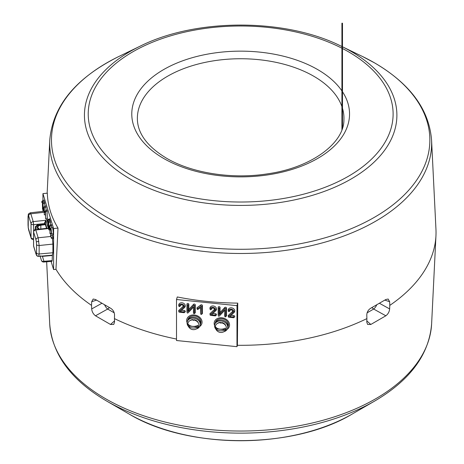 <?xml version="1.0" encoding="UTF-8"?>
<svg xmlns="http://www.w3.org/2000/svg" width="464" height="464" viewBox="0 0 464 464"><rect width="100%" height="100%" fill="white"/><g stroke="black" fill="none" stroke-linecap="round" stroke-linejoin="round"><path stroke-width="0.7" d="M379.552 303.346L389.644 308.937L389.789 305.387A195.373 112.798 0 0 0 435.957 235.718A195.373 112.798 0 0 0 435.957 229.309L431.566 140.087A190.982 110.264 180 0 1 316.251 244.482A190.982 110.264 180 0 1 105.624 221.189A190.982 110.264 180 0 1 49.764 140.087L47.148 193.192M389.644 308.937C389.348 311.773 388.084 314.058 385.845 315.793L373.665 309.047L371.902 307.609M366.821 320.902L370.806 324.475L385.845 315.793M370.806 324.475L367.592 324.423L366.786 322.132L366.891 318.606A195.373 112.798 0 0 1 237.394 345.297L236.976 346.678L236.976 305.654L176.506 299.5L176.506 340.518L236.976 346.678M109.429 307.609L107.671 309.047L95.485 315.793L110.525 324.475L113.738 324.423L114.544 322.132L114.44 318.606A195.373 112.798 0 0 0 176.506 339.056M431.619 323.878A191.035 110.293 0 0 1 311.257 423.232A191.035 110.293 0 0 1 105.583 398.733A191.035 110.293 0 0 1 49.712 323.878C52.171 354.502 71.178 380.248 106.737 401.105L129.16 414.056A157.685 91.037 0 0 0 352.17 414.056C293.608 449.471 187.729 449.471 129.166 414.056A157.685 91.037 0 0 0 129.166 414.056A157.685 91.037 0 0 0 129.16 414.056L106.737 401.105A189.405 109.353 180 0 0 374.593 401.105C410.153 380.248 429.159 354.502 431.619 323.878L435.957 235.718M96.466 300.127L91.686 301.716L91.541 305.387A195.373 112.798 0 0 1 55.982 269.311L57.994 228.085A193.355 111.633 180 0 1 47.334 193.175L42.932 193.621L42.932 200.547M91.686 301.716L93.183 299.025L95.485 299.506L110.525 308.189C113.03 309.755 114.37 311.994 114.544 314.917L114.44 318.606M50.634 229.895L50.791 229.071L51.313 232.104L50.559 235.602L51.429 238.403L50.721 235.399L51.359 233.705A2.836 0.4 -95.8 0 0 51.324 230.509A2.836 0.4 -95.8 0 0 50.669 228.184A2.836 0.4 -95.8 0 0 50.477 229.384L51.098 229.929M211.021 309.465A1.943 1.56 17 0 1 211.433 308.525A1.943 1.56 17 0 1 213.394 308.166A1.943 1.56 17 0 1 214.815 309.558A1.943 1.56 17 0 1 214.849 309.853A1.943 1.56 17 0 1 214.432 310.799L210.238 314.754A0.447 0.36 -163 0 0 210.581 315.381L215.29 315.862A0.447 0.36 -163 0 0 215.29 315.131L211.497 314.743L215.122 311.321A2.836 2.279 -163 0 0 215.128 311.315A2.836 2.279 -163 0 0 213.852 307.562A2.836 2.279 -163 0 0 210.14 309.372A0.447 0.36 -163 0 0 211.021 309.465L211.816 308.566A1.427 1.148 17 0 1 211.88 308.229M179.8 306.286A1.943 1.56 17 0 1 180.206 305.347A1.943 1.56 17 0 1 182.166 304.987A1.943 1.56 17 0 1 183.587 306.379A1.943 1.56 17 0 1 183.622 306.675A1.943 1.56 17 0 1 183.21 307.615L179.011 311.576A0.447 0.36 -163 0 0 179.359 312.202L184.063 312.684A0.447 0.36 -163 0 0 184.063 311.953L180.27 311.564L183.901 308.142A2.836 2.279 -163 0 0 183.906 308.137A2.836 2.279 -163 0 0 182.625 304.384A2.836 2.279 -163 0 0 178.918 306.194A0.447 0.36 -163 0 0 179.8 306.286L180.595 305.382A1.427 1.148 17 0 1 180.653 305.051M183.384 305.886A1.427 1.148 17 0 1 183.106 306.368L178.907 310.323A0.963 0.771 -163 0 0 178.762 311.071M229.274 311.321A1.943 1.56 17 0 1 229.686 310.381A1.943 1.56 17 0 1 231.64 310.022A1.943 1.56 17 0 1 233.067 311.414A1.943 1.56 17 0 1 233.096 311.709A1.943 1.56 17 0 1 232.684 312.655L228.485 316.61A0.447 0.36 -163 0 0 228.833 317.243L233.537 317.718A0.447 0.36 -163 0 0 233.537 316.987L229.75 316.599L233.375 313.177A2.836 2.279 -163 0 0 233.38 313.171A2.836 2.279 -163 0 0 232.099 309.418A2.836 2.279 -163 0 0 228.392 311.234A0.447 0.36 -163 0 0 229.274 311.321L230.069 310.422A1.427 1.148 17 0 1 230.132 310.085M367.099 312.84L373.665 309.047A5.58 2.413 119 0 0 376.664 305.005M366.891 318.606L366.786 314.917C366.954 312.005 368.294 309.761 370.806 308.189L385.845 299.506L388.148 299.025L389.644 301.716L389.789 305.387M219.269 314.754L219.269 308.351A0.447 0.36 -163 0 0 218.387 308.264L218.387 315.81A0.447 0.36 -163 0 0 219.188 316.106L224.854 310.068L224.854 316.471A0.447 0.36 -163 0 0 225.736 316.558L225.736 309.012A0.447 0.36 -163 0 0 224.936 308.717L219.269 314.754L220.064 312.545L220.064 307.452A0.963 0.771 -163 0 0 218.173 307.261L218.173 314.807A0.963 0.771 -163 0 0 218.231 315.085M225.736 316.558L226.531 315.659L226.531 308.108A0.963 0.771 -163 0 0 224.814 307.481L220.064 312.545M224.854 310.068L224.64 315.468A0.963 0.771 -163 0 0 224.854 315.984M224.854 316.471L224.64 315.468M219.832 315.491A0.963 0.771 -163 0 0 219.89 315.433L224.64 310.375M233.885 317.614L234.575 316.964A0.963 0.771 -163 0 0 233.827 315.619L231.084 315.34M232.858 310.921A1.427 1.148 17 0 1 232.58 311.402L228.381 315.358A0.963 0.771 -163 0 0 228.59 316.512M228.485 316.61L228.381 315.358M234.071 312.521L234.059 312.527A3.347 2.691 -163 0 0 234.071 312.521A3.347 2.691 -163 0 0 232.557 308.09A3.347 2.691 -163 0 0 228.178 310.23A0.963 0.771 -163 0 0 228.236 310.509M229.181 311.541L229.866 310.886A0.963 0.771 -163 0 0 230.069 310.422M188.048 305.173A0.447 0.36 -163 0 0 187.16 305.086L187.16 312.632A0.447 0.36 -163 0 0 187.961 312.927L193.627 306.89L193.627 313.293A0.447 0.36 -163 0 0 194.509 313.38L194.509 305.834A0.447 0.36 -163 0 0 193.708 305.538L188.048 311.576L188.048 305.173L188.842 304.274A0.963 0.771 -163 0 0 186.951 304.082L186.951 311.628A0.963 0.771 -163 0 0 187.009 311.907M188.048 311.576L188.842 309.36L188.842 304.274M194.416 313.594L195.1 312.945A0.963 0.771 -163 0 0 195.303 312.481L195.303 304.929A0.963 0.771 -163 0 0 193.587 304.303L188.842 309.36M193.627 306.89L193.413 312.284A0.963 0.771 -163 0 0 193.471 312.568M188.61 312.313A0.963 0.771 -163 0 0 188.662 312.255L193.413 307.197M184.063 311.953L184.353 310.578L181.61 310.3M184.591 307.481L183.906 308.137L184.585 307.493A3.347 2.691 -163 0 0 184.591 307.481A3.347 2.691 -163 0 0 183.083 303.056A3.347 2.691 -163 0 0 178.704 305.19A0.963 0.771 -163 0 0 178.762 305.474M179.707 306.501L180.392 305.851A0.963 0.771 -163 0 0 180.595 305.382M200.773 314.018A0.447 0.36 -163 0 0 201.654 314.105L201.654 306.559A0.447 0.36 -163 0 0 200.9 306.223L197.299 308.844A0.447 0.36 -163 0 0 197.919 309.43L200.773 307.354L200.558 313.014A0.963 0.771 -163 0 0 200.622 313.293M200.558 307.51L200.558 313.014M201.562 314.325L202.246 313.67A0.963 0.771 -163 0 0 202.449 313.206L202.449 305.66A0.963 0.771 -163 0 0 200.837 304.941L197.229 307.562A0.963 0.771 -163 0 0 196.968 308.235L197.177 309.163M215.632 315.758L216.323 315.102A0.963 0.771 -163 0 0 215.58 313.757L212.837 313.478M214.612 309.065A1.427 1.148 17 0 1 214.327 309.546L210.134 313.502A0.963 0.771 -163 0 0 210.337 314.656M210.238 314.754L210.134 313.502M215.818 310.66L215.128 311.315L215.812 310.671A3.347 2.691 -163 0 0 215.818 310.66A3.347 2.691 -163 0 0 214.304 306.234A3.347 2.691 -163 0 0 209.925 308.369A0.963 0.771 -163 0 0 209.989 308.653M210.929 309.679L211.613 309.03A0.963 0.771 -163 0 0 211.816 308.566M214.159 323.385A7.813 6.281 -163 0 0 214.571 325.484A7.813 6.281 -163 0 1 214.159 323.385A7.813 6.281 -163 0 1 221.856 317.788A7.813 6.281 -163 0 1 229.552 324.951A7.813 6.281 -163 0 0 221.856 317.788A7.813 6.281 -163 0 0 214.159 323.385M227.163 329.33A7.813 6.281 -163 0 0 229.552 324.951A7.813 6.281 -163 0 1 227.163 329.33M184.434 312.156A0.963 0.771 -163 0 0 184.353 310.578M225.736 316.349A0.963 0.771 -163 0 0 226.531 315.659M186.673 320.589A7.813 6.281 -163 0 0 187.085 322.689A7.813 6.281 -163 0 1 186.673 320.589A7.813 6.281 -163 0 1 194.37 314.992A7.813 6.281 -163 0 1 202.066 322.155A7.813 6.281 -163 0 0 194.37 314.992A7.813 6.281 -163 0 0 186.673 320.589M199.677 326.534A7.813 6.281 -163 0 0 202.066 322.155A7.813 6.281 -163 0 1 199.677 326.534M237.394 345.297L237.748 303.114L236.976 305.654M237.748 303.114A193.355 111.633 180 0 1 177.283 296.954L176.506 299.5M104.667 305.005A5.58 2.413 -119 0 0 107.671 309.047L114.231 312.84M95.485 315.793C93.252 314.07 91.988 311.785 91.686 308.937L91.541 305.387M51.748 227.72L51.446 224.582L51.028 225.974M50.013 225.898L49.868 225.226L48.871 228.566L48.714 221.659L48.714 229.204L48.859 229.883L49.857 226.536L49.979 233.641L50.013 225.898L51.748 226.026M48.859 229.883L49.857 230.063M49.868 225.226L51.446 224.582M50.611 224.924L50.338 220.794L48.743 221.467M53.035 238.571L52.554 235.416L53.076 234.024A3.347 0.476 -95.8 0 0 53.035 230.248A3.347 0.476 -95.8 0 0 52.264 227.505L50.669 228.184M50.721 235.399L52.554 235.416M44.155 207.878L44.312 214.786L44.312 207.24L44.184 206.538L43.169 209.908L43.048 202.809L43.019 210.546L43.158 211.219L44.155 207.878M43.158 211.219L44.155 211.398M46.052 210.407L45.779 205.865L44.208 206.55L45.779 205.865M44.312 214.786L45.414 214.867M44.909 206.231L44.643 202.13L43.048 202.809M41.888 202.553L42.392 201.834L42.514 209.2L42.549 201.463L42.421 200.761L41.777 201.678L41.888 202.553L42.392 202.652M44.289 202.281L44.016 200.088L42.427 200.761L44.016 200.088M45.414 211.741L45.571 218.915L45.571 211.364L45.449 210.668L44.805 211.578L44.915 212.454L45.414 211.741M45.571 218.915L47.311 219.037L47.038 209.989L45.455 210.668L47.038 209.989M48.117 219.431L47.479 220.336L47.577 221.224L48.094 220.499L48.21 227.865L48.117 219.431L49.7 218.764L49.016 220.18M47.589 221.218L48.094 221.316L47.589 221.218M49.984 220.945L49.7 218.764M48.25 220.127L49.984 220.249M46.974 217.947L47.311 219.037M42.932 209.287L42.932 211.364M51.104 261.412L53.592 269.555L53.592 228.537L42.932 193.621M44.677 222.697A7.813 1.108 -95.8 0 0 44.759 223.544M55.982 269.311L53.592 269.555M57.994 228.085L53.592 228.537M341.922 27.069L342.484 27.069L342.484 23.2L341.922 23.2L341.922 129.711M342.484 27.069L342.484 128.076M223.897 331.708A6.699 5.388 -163 0 0 227.563 328.413L227.876 327.398A6.699 5.388 -163 0 0 221.467 319.969A6.699 5.388 -163 0 0 215.064 323.483A6.699 5.388 -163 0 1 222.262 320.09A6.699 5.388 -163 0 1 228.068 326.111A6.699 5.388 -163 0 1 227.876 327.398L228.265 326.128A6.699 5.388 -163 0 0 228.456 324.841A6.699 5.388 -163 0 0 222.65 318.82A6.699 5.388 -163 0 0 215.453 322.213L214.751 324.498A6.699 5.388 -163 0 0 215.951 329.283M196.411 328.912A6.699 5.388 -163 0 0 200.077 325.612L200.39 324.597A6.699 5.388 -163 0 0 193.981 317.173A6.699 5.388 -163 0 0 187.578 320.682A6.699 5.388 -163 0 1 194.776 317.295A6.699 5.388 -163 0 1 200.581 323.315A6.699 5.388 -163 0 1 200.39 324.597L200.779 323.327A6.699 5.388 -163 0 0 200.964 322.045A6.699 5.388 -163 0 0 195.164 316.025A6.699 5.388 -163 0 0 187.966 319.418L187.265 321.703A6.699 5.388 -163 0 0 188.465 326.482M215.366 326.784A5.603 4.507 -163 0 0 215.366 326.801A5.696 5.696 0 0 0 225.771 329.979A5.603 4.507 -163 0 0 226.409 327.903A5.603 4.507 -163 0 0 220.887 322.77A5.603 4.507 -163 0 0 215.366 326.784M215.835 328.761A4.901 3.938 17 0 1 215.731 327.932A4.901 3.938 17 0 1 215.835 327.12A5.603 3.236 180 0 0 225.278 328.083A4.901 3.938 17 0 1 225.382 328.912A4.901 3.938 17 0 1 225.278 329.724L215.835 328.761A5.603 3.236 -0 0 0 225.278 329.724M187.879 323.982A5.603 4.507 -163 0 0 187.879 324.005A5.696 5.696 0 0 0 198.279 327.178A5.603 4.507 -163 0 0 198.923 325.107A5.603 4.507 -163 0 0 193.401 319.969A5.603 4.507 -163 0 0 187.879 323.982M188.349 325.966A4.901 3.938 17 0 1 188.245 325.131A4.901 3.938 17 0 1 188.349 324.324A5.603 3.236 180 0 0 197.792 325.287A4.901 3.938 17 0 1 197.896 326.117A4.901 3.938 17 0 1 197.792 326.929L188.349 325.966A5.603 3.236 0 0 0 197.792 326.929M217.512 323.379A4.971 3.996 -163 0 1 220.586 322.37L220.876 323.286M225.904 325.943A4.971 3.996 -163 0 0 221.734 322.486L221.862 322.938M190.025 320.583A4.971 3.996 -163 0 1 193.099 319.568L193.389 320.491M198.418 323.141A4.971 3.996 -163 0 0 194.248 319.684L194.375 320.143M227.563 328.413A6.699 5.388 -163 0 0 221.16 320.984A6.699 5.388 -163 0 0 214.751 324.498M200.077 325.612A6.699 5.388 -163 0 0 193.674 318.188A6.699 5.388 -163 0 0 187.265 321.703M35.02 229.721L34.968 229.158M35.357 227.569L35.281 226.85L37.984 224.309L44.643 223.567L45.281 224.28L38.089 225.081L35.96 226.768L38.28 225.719L36.314 226.281L34.968 229.245M43.564 211.294L30.259 212.814L28.617 213.8A2.233 2.181 35 0 0 28.246 215.308L28.246 227.633L31.036 237.58A2.233 1.798 163 0 0 31.1 238.009A2.233 2.233 0 0 0 33.437 239.581L33.565 239.569M30.143 212.901L30.833 213.805A2.233 1.798 163 0 0 28.658 215.853L28.246 215.308M38.837 256.273A2.233 2.181 -145 0 1 36.389 254.313L35.983 253.762A2.233 1.798 -17 0 0 36.041 254.191L36.041 254.191C36.395 254.405 36.204 256.406 38.715 256.36L39.127 253.982L52.913 252.752L52.328 255.473L42.421 256.36L43.941 261.29A2.233 0.325 85.2 0 1 43.761 262.027L52.02 261.336M52.438 238.6L52.913 244.087L39.127 245.52L38.158 237.788L50.825 236.472M39.318 229.164L37.758 227.412M37.816 227.789C37.654 226.484 38.651 225.62 40.82 225.214L45.391 224.634L45.281 223.81A0.557 0.325 180 0 0 44.643 223.549L44.608 222.703L45.89 220.284L45.281 223.81M42.473 256.024L42.421 256.36L40.032 255.873L41.441 260.455A2.233 1.531 -17.1 0 0 43.941 261.29L52.183 260.6L51.794 260.942M52.183 260.6L52.328 255.473M46.522 228.34L45.391 224.634M52.913 244.087L52.913 252.752M46.864 228.305L48.413 228.549L35.78 229.993A2.233 0.319 -96.5 0 0 35.542 229.599A2.233 2.233 0 0 0 33.565 231.814A2.233 1.288 180 0 0 33.599 232.041L33.599 245.966A2.233 1.798 163 0 0 33.663 246.396A2.233 2.233 0 0 1 33.565 245.746A2.233 1.288 -0 0 0 33.599 245.966L35.983 253.762M48.714 227.963L48.21 227.865L48.413 228.549L46.992 228.288L35.542 229.599M33.565 238.629A2.233 1.288 -0 0 1 31.036 237.58L31.036 223.648A2.233 1.288 -0 0 0 33.605 224.698L33.217 221.601L45.89 220.284L48.14 227.65M44.608 222.703L45.24 222.749L46.881 228.131M46.638 218.991L48.094 223.747M35.281 226.85A0.557 0.325 180 0 1 35.745 226.925M33.565 239.25A2.233 0.313 84.9 0 1 33.437 239.581M34.968 229.309L34.997 229.732M341.922 106.587A103.298 59.641 0 0 0 313.71 76.212A103.298 59.641 0 0 0 199.781 63.614A103.298 59.641 0 0 0 137.408 120.077C138.144 134.189 147.83 146.891 166.466 158.183C191.887 173.176 232.406 179.504 267.972 173.774C311.924 167.521 343.952 142.958 343.923 120.077A103.298 59.641 0 0 0 342.484 108.315M342.484 91.744A108.878 62.86 180 0 1 299.761 166.802A108.878 62.86 180 0 1 163.676 158.462A108.878 62.86 180 0 1 163.676 69.559A108.878 62.86 180 0 1 317.654 69.559A108.878 62.86 180 0 1 341.922 90.909M362.222 56.359L342.484 46.8A156.223 90.196 180 0 1 351.132 51.44A156.223 90.196 180 0 1 351.132 179A156.223 90.196 180 0 1 130.198 179A156.223 90.196 180 0 1 140.29 46.104L119.109 56.359A189.19 109.226 0 0 0 106.888 217.291A189.19 109.226 0 0 0 374.442 217.291A189.19 109.226 0 0 0 374.442 62.82A189.19 109.226 0 0 0 362.222 56.359L374.558 62.878C410.101 83.735 429.107 109.469 431.566 140.087M341.922 48.221A152.441 88.009 0 0 0 129.746 53.638A152.441 88.009 0 0 0 132.872 176.245A152.441 88.009 0 0 0 348.458 176.245A152.441 88.009 0 0 0 348.458 51.777A152.441 88.009 0 0 0 342.484 48.511M389.644 301.716L384.865 300.127M219.269 308.351L220.064 307.452M224.936 308.717L224.814 307.481M225.736 309.012L226.531 308.108M219.188 316.106L219.89 315.433M218.387 315.81L218.173 314.807M218.387 308.264L218.173 307.261M233.537 316.987L233.827 315.619M232.684 312.655L232.58 311.402M228.392 311.234L228.178 310.23M193.708 305.538L193.587 304.303M194.509 305.834L195.303 304.929M194.509 313.38L195.303 312.481M193.627 313.293L193.413 312.284M187.16 312.632L186.951 311.628M187.16 305.086L186.951 304.082M179.011 311.576L178.907 310.323M183.21 307.615L183.106 306.368M178.918 306.194L178.704 305.19M197.299 308.844L197.229 307.562M200.9 306.223L200.837 304.941M201.654 306.559L202.449 305.66M201.654 314.105L202.449 313.206M215.29 315.131L215.58 313.757M214.432 310.799L214.327 309.546M210.14 309.372L209.925 308.369M110.525 324.475L114.509 320.902M91.686 308.937L101.778 303.346M50.013 233.45L50.982 233.52M48.871 222.169L50.611 222.291M51.388 237.591L53.035 237.005M51.359 233.705L53.076 234.024M44.312 207.24L46.052 207.362M43.169 203.505L44.909 203.632M42.549 209.009L43.019 209.044M42.549 201.463L44.289 201.585M45.571 211.364L47.311 211.485M48.244 220.017L49.062 219.669M48.25 227.673L48.714 227.708M341.04 46.104A156.223 90.196 180 0 1 341.922 46.533L341.04 46.104C285.174 18.079 196.139 18.084 140.29 46.104M28.072 224.698A2.233 1.288 -0 0 0 28.043 224.918L28.229 227.691A2.233 0.36 -7.1 0 1 28.246 227.633M28.617 213.8L28.043 216.456L28.043 224.918A2.233 1.288 -0 0 0 28.072 225.144M35.078 229.697A2.233 1.798 -17 0 1 37.224 227.859L38.553 229.251M37.984 224.309L38.28 225.719L37.224 227.859M38.837 241.367A2.233 0.36 172.9 0 0 36.389 241.982L36.563 244.476A2.233 1.288 180 0 0 39.127 245.52L39.127 253.982A2.233 1.288 -0 0 1 36.563 252.932L36.563 244.476M40.82 225.214L40.82 228.996M44.643 223.567L33.605 224.698L33.605 231.403M33.599 245.52A2.233 1.288 -0 0 0 33.565 245.746L33.565 231.814M35.78 229.993L38.158 237.788A2.233 1.798 -17 0 0 35.983 239.836L33.599 232.041A2.233 1.798 163 0 1 35.78 229.993M35.983 239.836L36.389 241.982M36.563 252.932L36.389 254.313M44.155 212.286L30.833 213.805L33.217 221.601A2.233 1.798 -17 0 0 31.036 223.648L28.658 215.853M28.229 227.691L28.722 230.208A2.233 1.798 -17 0 1 28.658 229.784M352.17 414.056L374.593 401.105M178.924 311.86L178.721 310.938M219.176 316.117L219.861 315.462M218.393 315.88L218.19 314.952M228.398 311.298L228.195 310.375M193.633 313.357L193.43 312.434M187.172 312.701L186.963 311.773M178.924 306.263L178.721 305.341M200.779 314.087L200.576 313.159M210.146 309.442L209.943 308.519M49.979 233.641L50.872 233.821M51.429 238.403L53.128 238.74M42.514 209.2L43.019 209.305M49.764 140.087C52.844 105.664 75.963 77.755 119.109 56.359M49.712 323.878L46.655 261.783M43.761 262.027A2.233 2.233 0 0 1 41.441 260.455L40.032 255.867M36.041 254.191L33.663 246.396M28.722 230.208L31.1 238.009M38.715 256.36L52.507 255.13M34.986 229.738L34.968 229.384"/></g></svg>
